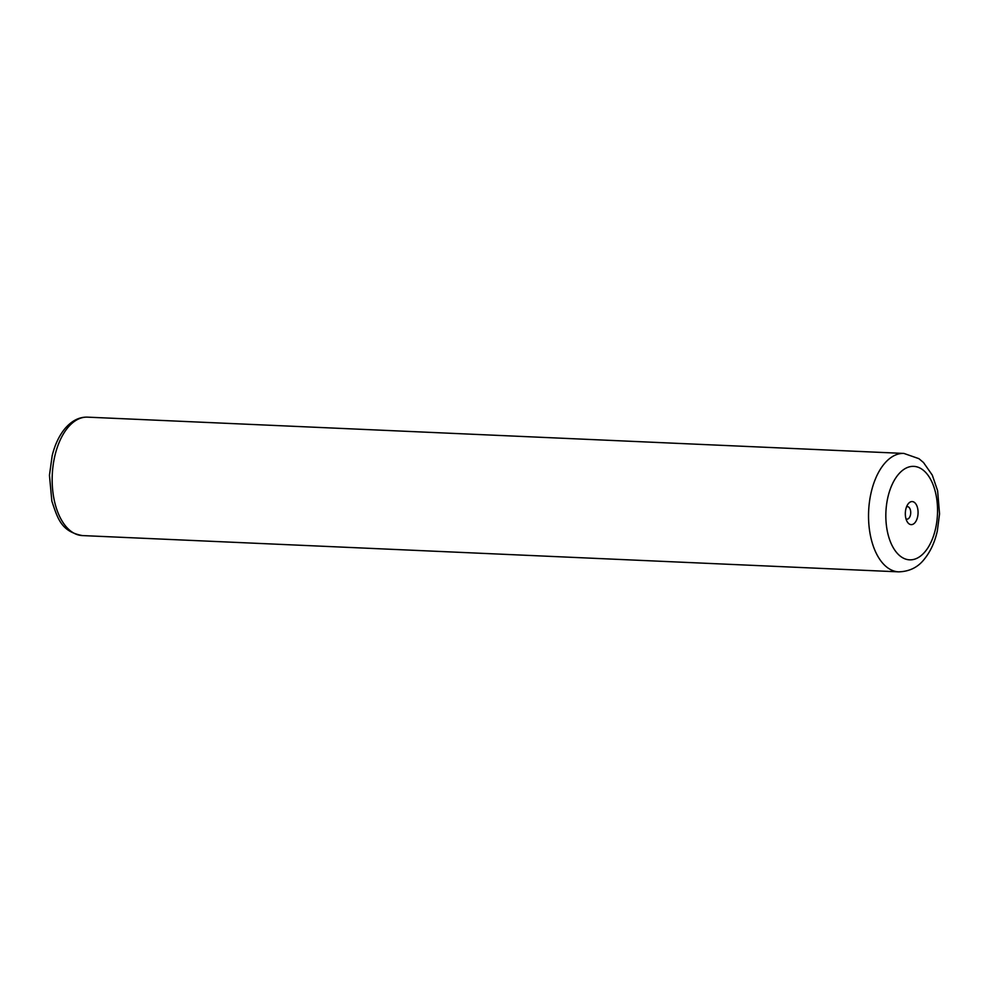 <?xml version="1.0" encoding="UTF-8"?>
<svg xmlns="http://www.w3.org/2000/svg" width="989" height="989" viewBox="0 0 989 989"><rect width="100%" height="100%" fill="white"/><g stroke="black" fill="none" stroke-linecap="round" stroke-linejoin="round"><path stroke-width="1.48" d="M908.322 503.661A11.547 6.367 92.5 0 0 907.877 504.266A11.547 6.367 92.5 0 0 907.111 521.574A11.547 6.367 92.5 0 0 915.06 522.551A11.547 6.367 92.5 0 0 917.112 506.479A11.547 6.367 92.5 0 0 908.322 503.661M905.986 518.817A6.243 3.437 92.5 0 0 907 519.138A6.243 3.437 92.5 0 0 909.089 518.013A6.243 3.437 92.5 0 0 910.622 511.103A6.243 3.437 92.5 0 0 907.543 506.677A6.243 3.437 92.5 0 0 906.505 506.912M82.285 535.568C60.984 531.489 57.696 518.347 51.848 501.139L49.45 475.276L52.17 455.706C54.815 444.951 58.969 436.05 64.631 429.003C71.542 420.807 79.182 416.851 87.551 417.148A59.266 32.674 92.5 0 0 67.648 427.854A59.266 32.674 92.5 0 0 53.085 493.486A59.266 32.674 92.5 0 0 82.285 535.568L898.655 571.852A59.266 32.674 -87.5 0 1 869.455 529.77A59.266 32.674 -87.5 0 1 884.018 464.138A59.266 32.674 -87.5 0 1 903.921 453.432L918.892 458.661L923.503 462.531L932.293 475.128L937.609 490.729L939.55 513.872L937.337 530.92C934.852 541.984 930.6 551.293 924.579 558.834C918.225 567.192 909.583 571.531 898.655 571.852M925.321 551.392A46.792 25.801 92.5 0 0 933.665 486.267A46.792 25.801 92.5 0 0 898.061 474.819A46.792 25.801 92.5 0 0 889.717 539.945A46.792 25.801 92.5 0 0 925.321 551.392M87.551 417.148L903.921 453.432"/></g></svg>
